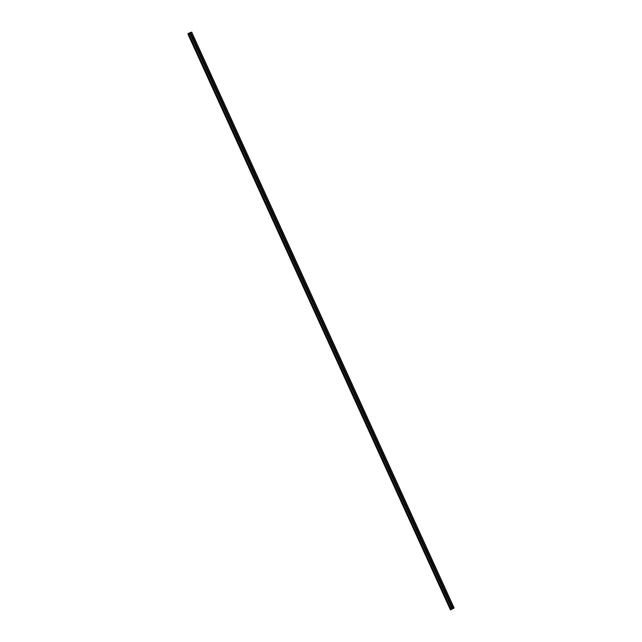 <?xml version="1.0" encoding="UTF-8"?>
<svg xmlns="http://www.w3.org/2000/svg" width="642" height="642" viewBox="0 0 642 642"><rect width="100%" height="100%" fill="white"/><g stroke="black" fill="none" stroke-linecap="round" stroke-linejoin="round"><path stroke-width="0.96" d="M188.291 33.561L189.607 32.862L191.806 37.549A0.554 0.514 -140.3 0 1 192.616 37.236L192.865 37.782A0.554 0.514 -140.3 0 1 192.054 38.095L449.721 603.504A0.554 0.514 -140.3 0 1 450.54 603.191L450.788 603.737A0.554 0.514 -140.3 0 1 449.97 604.05L452.048 608.744L454.127 607.982L450.491 609.9L452.048 608.744M449.729 603.472A0.554 0.514 -140.3 0 1 450.499 604.114M445.267 593.85L445.195 593.577A0.554 0.514 -140.3 0 1 446.013 593.264L446.262 593.81A0.554 0.514 -140.3 0 1 445.452 594.123L445.267 593.85M445.203 593.545A0.554 0.514 -140.3 0 1 445.973 594.179M440.741 583.923L440.677 583.642A0.554 0.514 -140.3 0 1 441.487 583.329L441.736 583.883A0.554 0.514 -140.3 0 1 440.926 584.196L440.741 583.923M440.677 583.61A0.554 0.514 -140.3 0 1 441.447 584.252M436.215 573.996L436.151 573.715A0.554 0.514 -140.3 0 1 436.961 573.402L437.21 573.948A0.554 0.514 -140.3 0 1 436.399 574.261L436.215 573.996M436.151 573.683A0.554 0.514 -140.3 0 1 436.921 574.325M431.689 564.069L431.625 563.788A0.554 0.514 -140.3 0 1 432.435 563.475L432.684 564.021A0.554 0.514 -140.3 0 1 431.873 564.334L431.689 564.069M431.633 563.756A0.554 0.514 -140.3 0 1 432.403 564.39M427.163 554.134L427.099 553.861A0.554 0.514 -140.3 0 1 427.909 553.54L428.166 554.094A0.554 0.514 -140.3 0 1 427.347 554.407L427.163 554.134M422.821 544.48L422.572 543.926A0.554 0.514 -140.3 0 1 423.391 543.613L423.64 544.167A0.554 0.514 -140.3 0 1 422.821 544.48L427.099 553.861A0.554 0.514 -140.3 0 1 427.877 554.463M422.58 543.894A0.554 0.514 -140.3 0 1 423.351 544.536M418.111 534.28L418.046 534A0.554 0.514 -140.3 0 1 418.865 533.687L419.114 534.232A0.554 0.514 -140.3 0 1 418.295 534.545L418.111 534.28M413.777 524.618L413.52 524.073A0.554 0.514 -140.3 0 1 414.339 523.76L414.588 524.305A0.554 0.514 -140.3 0 1 413.777 524.618L418.046 534A0.554 0.514 -140.3 0 1 418.825 534.609M413.528 524.041A0.554 0.514 -140.3 0 1 414.299 524.674M409.066 514.419L409.002 514.146A0.554 0.514 -140.3 0 1 409.813 513.825L410.061 514.378A0.554 0.514 -140.3 0 1 409.251 514.691L409.066 514.419M409.002 514.114A0.554 0.514 -140.3 0 1 409.773 514.748M404.54 504.492L404.476 504.211A0.554 0.514 -140.3 0 1 405.287 503.898L405.535 504.452A0.554 0.514 -140.3 0 1 404.725 504.764L404.54 504.492M404.484 504.179A0.554 0.514 -140.3 0 1 405.246 504.821M400.014 494.565L399.95 494.284A0.554 0.514 -140.3 0 1 400.76 493.971L401.009 494.517A0.554 0.514 -140.3 0 1 400.199 494.83L400.014 494.565M399.958 494.252A0.554 0.514 -140.3 0 1 400.728 494.894M395.488 484.638L395.424 484.357A0.554 0.514 -140.3 0 1 396.234 484.044L396.491 484.59A0.554 0.514 -140.3 0 1 395.673 484.903L395.488 484.638M395.432 484.325A0.554 0.514 -140.3 0 1 396.202 484.959M390.962 474.703L390.898 474.422A0.554 0.514 -140.3 0 1 391.716 474.109L391.965 474.663A0.554 0.514 -140.3 0 1 391.147 474.976L390.962 474.703M390.906 474.398A0.554 0.514 -140.3 0 1 391.676 475.032M386.436 464.776L386.372 464.495A0.554 0.514 -140.3 0 1 387.19 464.182L387.439 464.736A0.554 0.514 -140.3 0 1 386.628 465.049L386.436 464.776M386.38 464.463A0.554 0.514 -140.3 0 1 387.15 465.105M381.918 454.849L381.846 454.568A0.554 0.514 -140.3 0 1 382.664 454.255L382.913 454.801A0.554 0.514 -140.3 0 1 382.102 455.114L381.918 454.849M381.854 454.536A0.554 0.514 -140.3 0 1 382.624 455.178M377.392 444.922L377.327 444.641A0.554 0.514 -140.3 0 1 378.138 444.328L378.387 444.874A0.554 0.514 -140.3 0 1 377.576 445.187L377.392 444.922M373.05 435.26L372.801 434.706A0.554 0.514 -140.3 0 1 373.612 434.393L373.861 434.947A0.554 0.514 -140.3 0 1 373.05 435.26L377.327 444.641A0.554 0.514 -140.3 0 1 378.098 445.243M372.809 434.674A0.554 0.514 -140.3 0 1 373.572 435.316M368.339 425.06L368.275 424.779A0.554 0.514 -140.3 0 1 369.086 424.466L369.343 425.012A0.554 0.514 -140.3 0 1 368.524 425.333L368.339 425.06M363.998 415.398L363.749 414.852A0.554 0.514 -140.3 0 1 364.56 414.539L364.817 415.085A0.554 0.514 -140.3 0 1 363.998 415.398L368.275 424.779A0.554 0.514 -140.3 0 1 369.054 425.389M363.757 414.82A0.554 0.514 -140.3 0 1 364.528 415.462M359.287 405.198L359.223 404.925A0.554 0.514 -140.3 0 1 360.042 404.612L360.29 405.158A0.554 0.514 -140.3 0 1 359.472 405.471L359.287 405.198M359.231 404.893A0.554 0.514 -140.3 0 1 360.002 405.527M354.769 395.271L354.697 394.99A0.554 0.514 -140.3 0 1 355.516 394.678L355.764 395.231A0.554 0.514 -140.3 0 1 354.954 395.544L354.769 395.271M354.705 394.958A0.554 0.514 -140.3 0 1 355.475 395.6M350.243 385.344L350.179 385.064A0.554 0.514 -140.3 0 1 350.989 384.751L351.238 385.296A0.554 0.514 -140.3 0 1 350.428 385.609L350.243 385.344M350.179 385.031A0.554 0.514 -140.3 0 1 350.949 385.673M345.717 375.418L345.653 375.137A0.554 0.514 -140.3 0 1 346.463 374.824L346.712 375.369A0.554 0.514 -140.3 0 1 345.902 375.682L345.717 375.418M345.653 375.105A0.554 0.514 -140.3 0 1 346.423 375.739M341.191 365.483L341.127 365.21A0.554 0.514 -140.3 0 1 341.937 364.889L342.186 365.442A0.554 0.514 -140.3 0 1 341.375 365.755L341.191 365.483M341.135 365.178A0.554 0.514 -140.3 0 1 341.905 365.812M336.665 355.556L336.601 355.275A0.554 0.514 -140.3 0 1 337.411 354.962L337.668 355.516A0.554 0.514 -140.3 0 1 336.849 355.828L336.665 355.556M336.609 355.243A0.554 0.514 -140.3 0 1 337.379 355.885M332.139 345.629L332.075 345.348A0.554 0.514 -140.3 0 1 332.893 345.035L333.142 345.581A0.554 0.514 -140.3 0 1 332.323 345.894L332.139 345.629M332.083 345.316A0.554 0.514 -140.3 0 1 332.853 345.958M327.613 335.702L327.548 335.421A0.554 0.514 -140.3 0 1 328.367 335.108L328.616 335.654A0.554 0.514 -140.3 0 1 327.797 335.967L327.613 335.702M323.279 326.04L323.022 325.494A0.554 0.514 -140.3 0 1 323.841 325.173L324.09 325.727A0.554 0.514 -140.3 0 1 323.279 326.04L327.548 335.421A0.554 0.514 -140.3 0 1 328.327 336.023M323.03 325.462A0.554 0.514 -140.3 0 1 323.801 326.096M318.568 315.84L318.504 315.559A0.554 0.514 -140.3 0 1 319.315 315.246L319.564 315.8A0.554 0.514 -140.3 0 1 318.753 316.113L318.568 315.84M314.227 306.178L313.978 305.632A0.554 0.514 -140.3 0 1 314.789 305.319L315.037 305.865A0.554 0.514 -140.3 0 1 314.227 306.178L318.504 315.559A0.554 0.514 -140.3 0 1 319.275 316.169M313.978 305.6A0.554 0.514 -140.3 0 1 314.749 306.242M309.516 295.986L309.452 295.705A0.554 0.514 -140.3 0 1 310.263 295.392L310.511 295.938A0.554 0.514 -140.3 0 1 309.701 296.251L309.516 295.986M309.46 295.673A0.554 0.514 -140.3 0 1 310.23 296.307M304.99 286.051L304.926 285.77A0.554 0.514 -140.3 0 1 305.736 285.457L305.993 286.011A0.554 0.514 -140.3 0 1 305.175 286.324L304.99 286.051M304.934 285.746A0.554 0.514 -140.3 0 1 305.704 286.38M300.464 276.124L300.4 275.843A0.554 0.514 -140.3 0 1 301.218 275.53L301.467 276.084A0.554 0.514 -140.3 0 1 300.649 276.397L300.464 276.124M300.408 275.811A0.554 0.514 -140.3 0 1 301.178 276.453M295.938 266.197L295.874 265.916A0.554 0.514 -140.3 0 1 296.692 265.603L296.941 266.149A0.554 0.514 -140.3 0 1 296.123 266.462L295.938 266.197M295.882 265.884A0.554 0.514 -140.3 0 1 296.652 266.526M291.42 256.27L291.348 255.989A0.554 0.514 -140.3 0 1 292.166 255.677L292.415 256.222A0.554 0.514 -140.3 0 1 291.604 256.535L291.42 256.27M291.356 255.957A0.554 0.514 -140.3 0 1 292.126 256.591M286.894 246.335L286.83 246.055A0.554 0.514 -140.3 0 1 287.64 245.742L287.889 246.295A0.554 0.514 -140.3 0 1 287.078 246.608L286.894 246.335M286.83 246.022A0.554 0.514 -140.3 0 1 287.6 246.664M282.368 236.408L282.303 236.128A0.554 0.514 -140.3 0 1 283.114 235.815L283.363 236.36A0.554 0.514 -140.3 0 1 282.552 236.681L282.368 236.408M282.303 236.095A0.554 0.514 -140.3 0 1 283.074 236.738M277.842 226.482L277.777 226.201A0.554 0.514 -140.3 0 1 278.588 225.888L278.837 226.433A0.554 0.514 -140.3 0 1 278.026 226.746L277.842 226.482M273.5 216.819L273.251 216.274A0.554 0.514 -140.3 0 1 274.062 215.961L274.319 216.506A0.554 0.514 -140.3 0 1 273.5 216.819L277.777 226.201A0.554 0.514 -140.3 0 1 278.556 226.811M273.259 216.242A0.554 0.514 -140.3 0 1 274.03 216.876M268.789 206.62L268.725 206.339A0.554 0.514 -140.3 0 1 269.544 206.026L269.792 206.58A0.554 0.514 -140.3 0 1 268.974 206.893L268.789 206.62M264.448 196.958L264.199 196.412A0.554 0.514 -140.3 0 1 265.018 196.099L265.266 196.645A0.554 0.514 -140.3 0 1 264.448 196.958L268.725 206.339A0.554 0.514 -140.3 0 1 269.504 206.949M264.207 196.38A0.554 0.514 -140.3 0 1 264.977 197.022M259.745 186.766L259.673 186.485A0.554 0.514 -140.3 0 1 260.492 186.172L260.74 186.718A0.554 0.514 -140.3 0 1 259.93 187.031L259.745 186.766M259.681 186.453A0.554 0.514 -140.3 0 1 260.451 187.087M255.219 176.831L255.155 176.558A0.554 0.514 -140.3 0 1 255.965 176.237L256.214 176.791A0.554 0.514 -140.3 0 1 255.404 177.104L255.219 176.831M255.155 176.526A0.554 0.514 -140.3 0 1 255.925 177.16M250.693 166.904L250.629 166.623A0.554 0.514 -140.3 0 1 251.439 166.31L251.688 166.864A0.554 0.514 -140.3 0 1 250.878 167.177L250.693 166.904M250.629 166.591A0.554 0.514 -140.3 0 1 251.399 167.233M246.167 156.977L246.103 156.696A0.554 0.514 -140.3 0 1 246.913 156.383L247.162 156.929A0.554 0.514 -140.3 0 1 246.351 157.242L246.167 156.977M246.111 156.664A0.554 0.514 -140.3 0 1 246.881 157.306M241.641 147.05L241.577 146.769A0.554 0.514 -140.3 0 1 242.387 146.456L242.644 147.002A0.554 0.514 -140.3 0 1 241.825 147.315L241.641 147.05M241.585 146.737A0.554 0.514 -140.3 0 1 242.355 147.371M237.115 137.115L237.05 136.842A0.554 0.514 -140.3 0 1 237.869 136.521L238.118 137.075A0.554 0.514 -140.3 0 1 237.299 137.388L237.115 137.115M232.781 127.461L232.524 126.907A0.554 0.514 -140.3 0 1 233.343 126.594L233.592 127.148A0.554 0.514 -140.3 0 1 232.781 127.461L237.05 136.842A0.554 0.514 -140.3 0 1 237.829 137.444M232.532 126.875A0.554 0.514 -140.3 0 1 233.303 127.517M228.07 117.261L227.998 116.98A0.554 0.514 -140.3 0 1 228.817 116.667L229.066 117.213A0.554 0.514 -140.3 0 1 228.255 117.526L228.07 117.261M223.729 107.599L223.48 107.053A0.554 0.514 -140.3 0 1 224.291 106.741L224.54 107.286A0.554 0.514 -140.3 0 1 223.729 107.599L227.998 116.98A0.554 0.514 -140.3 0 1 228.777 117.59M223.48 107.021A0.554 0.514 -140.3 0 1 224.251 107.655M219.018 97.399L218.954 97.119A0.554 0.514 -140.3 0 1 219.765 96.806L220.013 97.359A0.554 0.514 -140.3 0 1 219.203 97.672L219.018 97.399M214.677 87.745L214.428 87.192A0.554 0.514 -140.3 0 1 215.239 86.879L215.487 87.432A0.554 0.514 -140.3 0 1 214.677 87.745L218.954 97.119A0.554 0.514 -140.3 0 1 219.725 97.728M214.436 87.16A0.554 0.514 -140.3 0 1 215.206 87.802M209.966 77.546L209.902 77.265A0.554 0.514 -140.3 0 1 210.712 76.952L210.969 77.497A0.554 0.514 -140.3 0 1 210.151 77.81L209.966 77.546M209.91 77.233A0.554 0.514 -140.3 0 1 210.68 77.875M205.44 67.619L205.376 67.338A0.554 0.514 -140.3 0 1 206.194 67.025L206.443 67.57A0.554 0.514 -140.3 0 1 205.625 67.883L205.44 67.619M205.384 67.306A0.554 0.514 -140.3 0 1 206.154 67.94M200.922 57.684L200.85 57.403A0.554 0.514 -140.3 0 1 201.668 57.09L201.917 57.644A0.554 0.514 -140.3 0 1 201.106 57.957L200.922 57.684M200.858 57.371A0.554 0.514 -140.3 0 1 201.628 58.013M196.396 47.757L196.332 47.476A0.554 0.514 -140.3 0 1 197.142 47.163L197.391 47.709A0.554 0.514 -140.3 0 1 196.58 48.03L196.396 47.757M196.332 47.444A0.554 0.514 -140.3 0 1 197.102 48.086M191.806 37.517A0.554 0.514 -140.3 0 1 192.576 38.159M189.607 32.862L191.806 37.549A0.875 0.819 -140.3 0 1 192.528 38.175M196.332 47.5A0.875 0.819 -140.3 0 1 197.054 48.102M196.58 48.03L200.85 57.403A0.875 0.819 -140.3 0 1 201.572 58.029M205.376 67.362A0.875 0.819 -140.3 0 1 206.098 67.964M205.625 67.883L209.902 77.265A0.875 0.819 -140.3 0 1 210.624 77.891M214.428 87.216A0.875 0.819 -140.3 0 1 215.15 87.818M218.954 97.151A0.875 0.819 -140.3 0 1 219.676 97.753M223.48 107.078A0.875 0.819 -140.3 0 1 224.202 107.679M227.998 117.005A0.875 0.819 -140.3 0 1 228.721 117.606M228.255 117.526L232.524 126.907A0.875 0.819 -140.3 0 1 233.247 127.533M237.05 136.866A0.875 0.819 -140.3 0 1 237.773 137.468M237.299 137.388L241.577 146.769A0.875 0.819 -140.3 0 1 242.299 147.395M246.103 156.72A0.875 0.819 -140.3 0 1 246.825 157.322M246.351 157.242L250.629 166.623A0.875 0.819 -140.3 0 1 251.351 167.249M255.155 176.582A0.875 0.819 -140.3 0 1 255.877 177.184M255.404 177.104L259.673 186.485A0.875 0.819 -140.3 0 1 260.395 187.111M264.199 196.436A0.875 0.819 -140.3 0 1 264.921 197.038M268.725 206.363A0.875 0.819 -140.3 0 1 269.447 206.965M273.251 216.298A0.875 0.819 -140.3 0 1 273.974 216.9M277.777 226.225A0.875 0.819 -140.3 0 1 278.5 226.827M278.026 226.746L282.303 236.128A0.875 0.819 -140.3 0 1 283.026 236.754M286.83 246.087A0.875 0.819 -140.3 0 1 287.552 246.68M287.078 246.608L291.348 255.989A0.875 0.819 -140.3 0 1 292.07 256.615M295.874 265.94A0.875 0.819 -140.3 0 1 296.596 266.542M296.123 266.462L300.4 275.843A0.875 0.819 -140.3 0 1 301.122 276.469M304.926 285.802A0.875 0.819 -140.3 0 1 305.648 286.404M305.175 286.324L309.452 295.705A0.875 0.819 -140.3 0 1 310.174 296.331M313.978 305.656A0.875 0.819 -140.3 0 1 314.7 306.258M318.504 315.583A0.875 0.819 -140.3 0 1 319.226 316.185M323.022 325.518A0.875 0.819 -140.3 0 1 323.745 326.12M327.548 335.445A0.875 0.819 -140.3 0 1 328.271 336.047M327.797 335.967L332.075 345.348A0.875 0.819 -140.3 0 1 332.797 345.974M336.601 355.299A0.875 0.819 -140.3 0 1 337.323 355.901M336.849 355.828L341.127 365.21A0.875 0.819 -140.3 0 1 341.849 365.836M345.653 375.161A0.875 0.819 -140.3 0 1 346.375 375.763M345.902 375.682L350.179 385.064A0.875 0.819 -140.3 0 1 350.901 385.69M354.697 395.015A0.875 0.819 -140.3 0 1 355.419 395.616M354.954 395.544L359.223 404.925A0.875 0.819 -140.3 0 1 359.945 405.551M363.749 414.876A0.875 0.819 -140.3 0 1 364.471 415.478M368.275 424.803A0.875 0.819 -140.3 0 1 368.998 425.405M372.801 434.738A0.875 0.819 -140.3 0 1 373.524 435.332M377.327 444.665A0.875 0.819 -140.3 0 1 378.05 445.267M381.854 454.592A0.875 0.819 -140.3 0 1 382.576 455.194M386.372 464.519A0.875 0.819 -140.3 0 1 387.094 465.121M386.628 465.049L390.898 474.422A0.875 0.819 -140.3 0 1 391.62 475.056M395.424 484.381A0.875 0.819 -140.3 0 1 396.146 484.983M395.673 484.903L399.95 494.284A0.875 0.819 -140.3 0 1 400.672 494.91M404.476 504.235A0.875 0.819 -140.3 0 1 405.198 504.837M404.725 504.764L409.002 514.146A0.875 0.819 -140.3 0 1 409.724 514.772M413.52 524.097A0.875 0.819 -140.3 0 1 414.242 524.699M418.046 534.024A0.875 0.819 -140.3 0 1 418.769 534.625M418.295 534.545L422.572 543.926A0.875 0.819 -140.3 0 1 423.295 544.552M427.099 553.885A0.875 0.819 -140.3 0 1 427.821 554.487M427.347 554.407L431.625 563.788A0.875 0.819 -140.3 0 1 432.347 564.414M436.151 573.739A0.875 0.819 -140.3 0 1 436.873 574.341M436.399 574.261L440.677 583.642A0.875 0.819 -140.3 0 1 441.399 584.268M445.195 593.601A0.875 0.819 -140.3 0 1 445.917 594.203M445.452 594.123L449.721 603.504A0.875 0.819 -140.3 0 1 450.443 604.13M189.663 32.854L191.677 32.1L454.127 607.982M187.873 34.018L450.395 609.812M450.716 609.435L188.275 33.528L450.716 609.435M192.865 37.782L197.142 47.163M190.586 32.485L453.027 608.367M190.481 32.541L192.616 37.236M192.054 38.095L196.332 47.476M197.391 47.709L201.668 57.09M201.917 57.644L206.194 67.025M201.106 57.957L205.376 67.338M206.443 67.57L210.712 76.952M210.969 77.497L215.239 86.879M210.151 77.81L214.428 87.192M215.487 87.432L219.765 96.806M220.013 97.359L224.291 106.741M219.203 97.672L223.48 107.053M224.54 107.286L228.817 116.667M229.066 117.213L233.343 126.594M233.592 127.148L237.869 136.521M238.118 137.075L242.387 146.456M242.644 147.002L246.913 156.383M241.825 147.315L246.103 156.696M247.162 156.929L251.439 166.31M251.688 166.864L255.965 176.237M250.878 167.177L255.155 176.558M256.214 176.791L260.492 186.172M260.74 186.718L265.018 196.099M259.93 187.031L264.199 196.412M265.266 196.645L269.544 206.026M269.792 206.58L274.062 215.961M268.974 206.893L273.251 216.274M274.319 216.506L278.588 225.888M278.837 226.433L283.114 235.815M283.363 236.36L287.64 245.742M282.552 236.681L286.83 246.055M287.889 246.295L292.166 255.677M292.415 256.222L296.692 265.603M291.604 256.535L295.874 265.916M296.941 266.149L301.218 275.53M301.467 276.084L305.736 285.457M300.649 276.397L304.926 285.77M305.993 286.011L310.263 295.392M310.511 295.938L314.789 305.319M309.701 296.251L313.978 305.632M315.037 305.865L319.315 315.246M319.564 315.8L323.841 325.173M318.753 316.113L323.022 325.494M324.09 325.727L328.367 335.108M328.616 335.654L332.893 345.035M333.142 345.581L337.411 354.962M332.323 345.894L336.601 355.275M337.668 355.516L341.937 364.889M342.186 365.442L346.463 374.824M341.375 365.755L345.653 375.137M346.712 375.369L350.989 384.751M351.238 385.296L355.516 394.678M350.428 385.609L354.697 394.99M355.764 395.231L360.042 404.612M360.29 405.158L364.56 414.539M359.472 405.471L363.749 414.852M364.817 415.085L369.086 424.466M369.343 425.012L373.612 434.393M368.524 425.333L372.801 434.706M373.861 434.947L378.138 444.328M378.387 444.874L382.664 454.255M377.576 445.187L381.846 454.568M382.913 454.801L387.19 464.182M382.102 455.114L386.372 464.495M387.439 464.736L391.716 474.109M391.965 474.663L396.234 484.044M391.147 474.976L395.424 484.357M396.491 484.59L400.76 493.971M401.009 494.517L405.287 503.898M400.199 494.83L404.476 504.211M405.535 504.452L409.813 513.825M410.061 514.378L414.339 523.76M409.251 514.691L413.52 524.073M414.588 524.305L418.865 533.687M419.114 534.232L423.391 543.613M423.64 544.167L427.909 553.54M428.166 554.094L432.435 563.475M432.684 564.021L436.961 573.402M431.873 564.334L436.151 573.715M437.21 573.948L441.487 583.329M441.736 583.883L446.013 593.264M440.926 584.196L445.195 593.577M446.262 593.81L450.54 603.191M450.788 603.737L452.923 608.431M449.97 604.05L452.112 608.744M191.557 32.108L454.006 607.998M188.242 33.753L450.692 609.643M188.419 33.352L450.869 609.242M188.628 33.24L451.077 609.122M188.002 33.898L450.443 609.78M188.258 33.753L450.7 609.635"/></g></svg>
